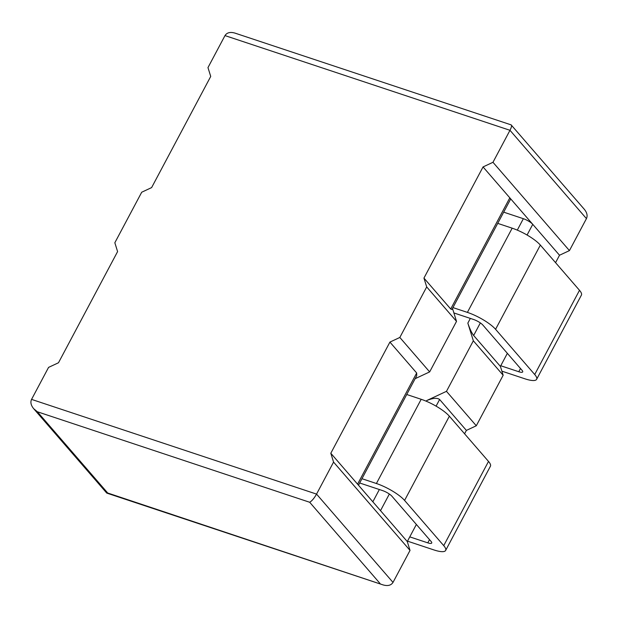 <?xml version="1.0" encoding="UTF-8"?>
<svg xmlns="http://www.w3.org/2000/svg" width="618" height="618" viewBox="0 0 618 618"><rect width="100%" height="100%" fill="white"/><g stroke="black" fill="none" stroke-linecap="round" stroke-linejoin="round"><path stroke-width="0.93" d="M33.658 408.668L37.366 411.766L107.71 493.01L106.644 492.971L33.658 408.668C30.954 405.338 30.251 402.241 31.557 399.39L316.547 494.099L333.565 462.094L330.808 453.257L380.51 510.661L389.348 494.037M37.366 411.766L309.688 502.264C311.889 500.989 314.176 498.27 316.547 494.099L393.009 582.411C391.086 585.416 387.764 586.243 383.044 584.898L107.71 493.01M330.808 453.257L389.919 342.094L399.831 337.459L426.698 286.93L423.948 278.092L483.052 166.93L492.971 162.295L569.433 250.607L586.443 218.61C587.749 215.759 587.046 212.662 584.342 209.332L511.117 124.867L234.956 33.102C230.236 31.757 226.914 32.584 224.991 35.589L207.972 67.594L210.723 76.431L151.619 187.594L141.707 192.229L114.84 242.75L117.59 251.596L58.486 362.758L48.567 367.393L31.557 399.39M476.293 425.771L503.16 375.25L473.342 340.804L446.474 391.333L476.293 425.771L466.381 430.406L439.622 399.498C437.165 397.637 432.839 398 426.644 400.595L446.474 391.333M415.149 378.679L429.657 371.905L456.517 321.375L426.698 286.93M452.492 308.444L456.517 321.375M492.971 162.295L509.981 130.298L224.991 35.589M507.355 353.334L500.41 366.404L473.651 335.497C471.627 332.816 469.695 328.691 467.841 323.121L473.342 340.804M569.433 250.607L559.514 255.242L532.755 224.334A7.895 2.016 -152 0 0 523.361 218.695L503.685 212.159M559.514 255.242L555.567 262.665M503.16 375.25L500.41 366.404M393.009 582.411L410.028 550.406L407.277 541.569L416.37 524.458M464.581 433.79L466.381 430.406M527.069 235.025L532.755 224.334L509.811 197.837L450.707 309L451.943 309.479L510.453 199.436A7.895 2.016 -152 0 0 509.811 197.837L483.052 166.93M423.948 278.092L450.707 309M389.919 342.094L416.679 373.002L416.717 375.721L358.494 485.23M407.277 541.569L380.51 510.661M399.831 337.459L429.657 371.905M410.028 550.406L333.565 462.094M511.356 125.029C511.851 125.809 511.395 127.563 509.981 130.298L586.443 218.61M453.89 312.94L473.512 319.46A7.895 2.016 28 0 1 482.905 325.091L522.055 370.313A7.895 2.016 28 0 1 522.689 371.912A7.895 2.016 28 0 1 518.78 371.735L500.758 365.748M501.893 371.155L524.898 378.803A23.677 6.056 -152 0 0 536.625 379.321A23.677 6.056 -152 0 0 534.717 374.516L495.574 329.301A23.677 6.056 -152 0 0 467.393 312.391L452.948 307.586M536.625 379.321L581.407 295.11A23.677 6.056 -152 0 0 579.499 290.305L540.348 245.091A23.677 6.056 -152 0 0 512.175 228.181L497.722 223.376M359.684 482.99L382.527 490.576A7.895 2.016 28 0 1 391.92 496.215L431.07 541.43A7.895 2.016 28 0 1 431.704 543.029A7.895 2.016 28 0 1 427.795 542.859L409.773 536.872M407.501 541.144L433.913 549.927A23.677 6.056 -152 0 0 445.64 550.445A23.677 6.056 -152 0 0 443.732 545.64L404.581 500.425A23.677 6.056 -152 0 0 376.408 483.515L361.963 478.711M445.64 550.445L490.422 466.227A23.677 6.056 -152 0 0 488.514 461.43L449.363 416.208A23.677 6.056 -152 0 0 421.182 399.298L406.737 394.5M309.688 502.264L380.039 583.508M523.361 218.695L517.289 230.128M470.344 318.401L467.841 323.121M372.839 501.793L379.359 489.526M426.296 401.244L426.644 400.595M480.34 322.913L473.651 335.497M357.575 484.164L416.679 373.002M436.084 406.142L439.622 399.498M518.78 371.735L520.495 368.513M534.717 374.516L579.499 290.305M495.574 329.301L540.348 245.091M467.393 312.391L512.175 228.181M427.795 542.859L429.51 539.63M443.732 545.64L488.514 461.43M404.581 500.425L449.363 416.208M376.408 483.515L421.182 399.298M383.044 584.898L106.883 493.133"/></g></svg>
